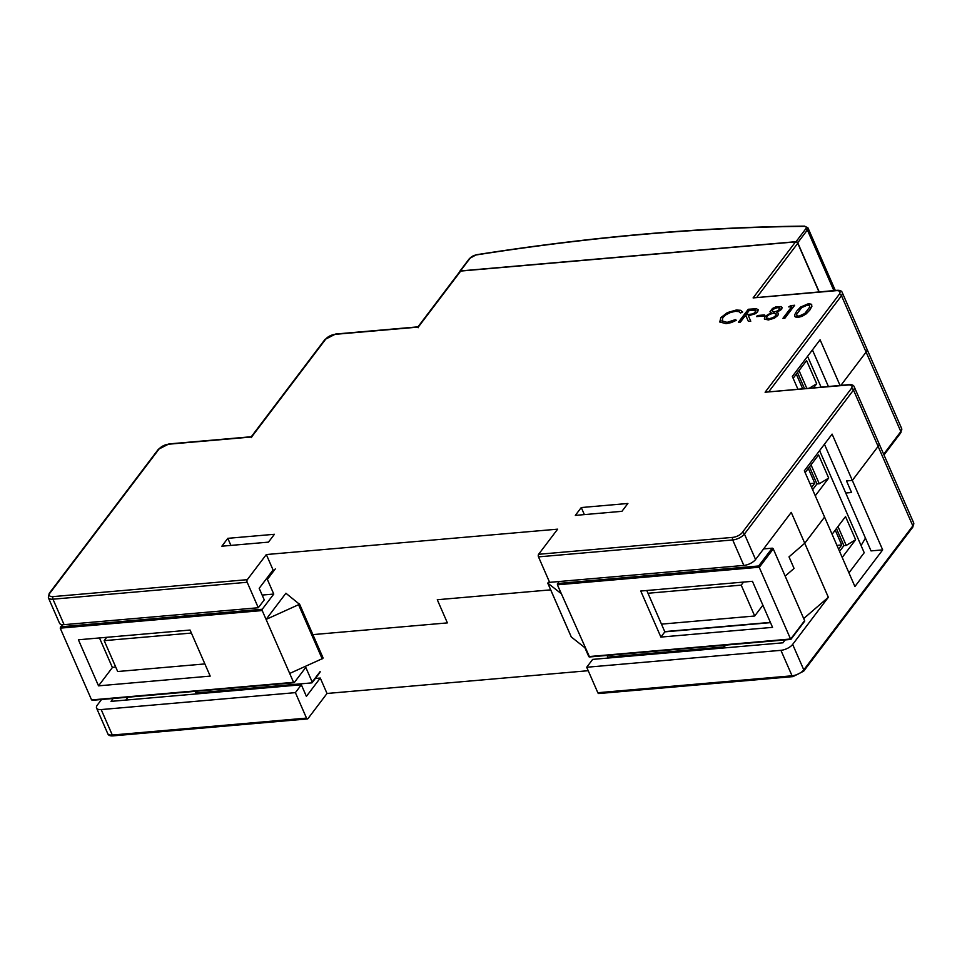 <?xml version="1.0" encoding="UTF-8"?>
<svg xmlns="http://www.w3.org/2000/svg" width="962" height="962" viewBox="0 0 962 962"><rect width="100%" height="100%" fill="white"/><g stroke="black" fill="none" stroke-linecap="round" stroke-linejoin="round"><path stroke-width="1.44" d="M101.539 699.506L97.378 705.014A9.355 4.064 -23.6 0 0 96.573 708.08L107.708 733.549A9.355 4.064 -23.6 0 0 112.314 735.04L306.517 718.109A1.876 1.034 85 0 0 307.479 718.927A1.876 1.034 85 0 0 307.984 718.602L327.02 693.47L320.274 678.042L315.356 678.463M125.818 700.083L127.994 697.197M320.274 678.042L306.397 696.368L301.346 684.788L111.015 701.37L113.191 698.496M607.467 658.104L608.285 657.01M785.172 639.922L782.984 642.808L592.652 659.391L586.712 667.255L597.835 692.724L792.051 675.793L780.916 650.324L586.712 667.255M327.02 693.47L588.215 670.706M437.277 599.735L550.685 589.85L437.277 599.735L447.39 622.895L437.277 599.735M447.39 622.895L312.89 634.619L447.39 622.895M301.346 684.788L295.394 692.64L101.178 709.571A9.355 4.064 -23.6 0 1 96.573 708.08M306.517 718.109L295.394 692.64M780.916 650.324A9.355 4.064 -23.6 0 0 792.652 644.408L803.787 669.877A9.355 4.064 -23.6 0 1 792.051 675.793A1.876 1.034 85 0 0 793.001 676.611L598.797 693.542A1.876 1.034 -95 0 1 597.835 692.724M803.703 618.566L828.342 597.282L792.652 644.408M828.342 597.282L804.749 543.253L824.578 517.075L854.917 586.543L882.683 549.891L852.332 480.423L878.114 446.392A9.355 4.064 -23.6 0 0 878.907 443.326A9.355 4.064 156.4 0 1 878.114 446.392L852.332 480.423L832.106 434.115L804.34 470.767L824.578 517.075L804.749 543.253L789.008 556.854L804.749 543.253L791.257 512.385L755.567 559.511A9.355 4.064 156.4 0 1 743.83 565.428L549.615 582.347L538.492 556.878A1.876 1.034 -95 0 1 538.612 554.292L557.647 529.16L266.33 554.545L273.076 569.985L259.187 588.311L264.249 599.891L258.297 607.743L247.174 582.275L52.958 599.194L64.093 624.663L258.297 607.743M794.059 568.434L789.008 556.854L794.059 568.434L785.16 576.118L794.059 568.434M842.291 292.652C841.738 290.849 839.886 290.079 836.736 290.344L753.102 297.907L836.218 290.668A7.48 3.247 156.4 0 1 839.261 294.312A1.876 1.335 -142.9 0 1 841.485 295.719L866.101 352.068A9.355 4.064 -23.6 0 0 866.906 349.002A9.355 4.064 156.4 0 1 866.101 352.068L840.896 385.353L866.101 352.068L900.841 431.565A9.355 4.064 -23.6 0 0 901.634 428.499L842.291 292.652A9.355 4.064 156.4 0 1 841.485 295.719L768.854 391.63M882.683 549.891L871.031 550.901L845.742 493.013L851.562 492.508L846.512 480.928L852.332 480.423L846.512 480.928L851.562 492.508L845.742 493.013L824.434 444.24M266.33 554.545L247.294 579.677A1.876 1.034 85 0 0 247.174 582.275M64.093 624.663A9.355 4.064 156.4 0 1 59.488 623.172L48.353 597.703L49.218 593.374A1.876 1.335 37.1 0 1 50.036 592.965L159.091 448.965A7.48 3.247 156.4 0 1 168.482 444.228L251.611 436.988L325.769 339.069A7.48 3.247 156.4 0 1 335.149 334.343L418.278 327.092L460.714 271.068L795.526 241.883A1.876 1.335 37.1 0 1 797.763 243.29L818.999 291.895M627.885 503.475L621.933 511.327L575.324 515.391L581.276 507.539L627.885 503.475M274.423 534.283L268.47 542.135L221.861 546.2L227.814 538.335L274.423 534.283M105.579 638.828L104.978 637.469M840.03 385.425L820.093 339.79L792.339 376.443L797.871 389.105M325.769 339.069A1.876 1.335 37.1 0 0 324.952 339.49L335.666 334.018L417.977 326.852L459.896 271.476A1.876 1.335 37.1 0 1 460.714 271.068M581.276 507.539L584.367 514.598M227.814 538.335L230.904 545.406M828.378 386.447L812.421 349.927M251.515 437.614L251.611 436.988L251.515 437.614M755.567 559.511L744.432 534.042L853.498 390.043A9.355 4.064 156.4 0 0 854.292 386.977C853.739 385.161 851.887 384.391 848.737 384.668L765.103 392.231L848.219 384.992A7.48 3.247 156.4 0 1 851.262 388.636L742.207 532.635A7.48 3.247 156.4 0 1 732.816 537.361L538.612 554.292M418.193 327.729L418.278 327.092L418.193 327.729M836.435 528.559L843.902 545.634L839.561 551.37M842.207 557.443L855.639 539.718L846.235 545.43L837.974 526.527M843.902 545.634L846.235 545.43M809.499 466.883L816.954 483.958L812.613 489.706M815.271 495.779L828.691 478.054L819.287 483.766L811.026 464.862M816.954 483.958L819.287 483.766M828.691 478.054L818.578 454.894L805.146 472.619M838.575 549.134L841.738 544.961L835.256 530.122M811.603 487.385L814.754 483.225L808.308 468.458M855.639 539.718L845.526 516.57L832.094 534.295M848.953 572.871L864.213 552.717L819.6 450.613M836.94 545.382L841.738 544.961M809.968 483.633L814.754 483.225M861.074 545.538L865.451 538.119M470.117 258.177L460.449 270.923L796.055 241.678L805.711 228.92A5.147 2.237 -23.6 0 0 804.1 226.395A1690.006 734.246 -23.6 0 0 476.058 254.978A5.147 2.237 -23.6 0 0 470.117 258.177A1.407 0.998 -142.9 0 0 469.504 258.477L459.836 271.236A1.407 0.998 -142.9 0 0 459.692 271.753M819.191 291.883L797.726 242.737A1.407 0.998 -142.9 0 0 796.055 241.678M460.449 270.923A1.407 0.998 -142.9 0 0 459.836 271.236M191.39 633.056L104.197 640.656L106.722 637.313M204.882 663.924L117.677 671.524L104.197 640.656M98.521 685.846L210.197 676.106L190.079 630.05L78.403 639.778L98.521 685.846L112.398 667.52L99.483 637.95M115.632 666.846L112.398 667.52M262.145 595.069L273.761 594.059L262.253 609.247L262.157 610.449L293.602 682.407L294.288 682.575L305.796 667.387L312.205 682.046A0.938 0.661 -142.9 0 1 311.76 682.888L196.007 692.977L195.298 691.341M62.638 624.699L60.221 628.15L91.582 699.927L293.554 682.323M299.386 604.184L285.906 593.241L266.077 619.42L299.206 604.413L322.991 658.212L299.206 604.413M262.157 610.449L266.077 619.42M322.811 658.441L289.682 673.448L293.602 682.407M273.761 594.059L267.352 579.401A0.938 0.661 -142.9 0 0 266.462 578.703M299.483 603.968L322.991 658.212M262.253 609.247L61.051 626.779L60.221 628.15L262.193 610.545M660.882 637.084L772.558 627.356L752.44 581.301L640.764 591.029L660.882 637.084L664.85 631.854L661.471 624.134L754.701 616.005L762.878 605.206M661.471 624.134L647.991 593.265L741.209 585.136L743.53 582.07M741.209 585.136L754.701 616.005M647.991 593.265L646.777 590.5M664.742 631.601L770.394 622.39M589.49 656.842L557.359 584.728L558.958 581.541M790.692 639.309L758.657 565.981L557.455 583.525M770.502 622.642L664.85 631.854M763.575 548.929L772.149 548.184A0.938 0.661 37.1 0 1 773.256 548.881L804.617 620.658A0.938 0.661 37.1 0 1 804.593 621.296L790.86 639.417M723.544 645.298L724.266 646.933L608.513 657.022A0.938 0.661 -142.9 0 1 607.407 656.324L607.022 655.447M725.649 645.117L724.266 646.933M549.35 581.733L547.775 583.128L561.279 593.686L557.359 584.728M588.804 656.673L584.884 647.715L571.308 636.988M813.66 387.722L816.69 383.73L809.511 388.083M797.498 372.571L804.472 388.528M806.793 388.323L799.025 370.538M816.69 383.73L806.577 360.582L793.145 378.306M802.657 388.684L796.308 374.134M821.043 387.085L807.599 356.301M722.209 321.38L722.787 317.64L725.997 314.73L730.555 312.47L735.377 311.351L738.804 311.58L740.548 312.987L742.58 311.88M740.548 312.987L742.628 311.989L740.584 310.305L736.267 310.017L727.392 312.602L720.827 317.628L719.78 322.029L726.009 323.593L736.339 320.286L735.413 319.637L727.056 322.366L721.837 320.791M719.684 321.849L726.045 323.665L731.348 322.571L736.339 320.286M722.173 321.308L722.751 317.568L725.973 314.646L730.519 312.385L735.341 311.279L738.768 311.508L740.512 312.903M795.297 316.967L798.039 317.316L801.983 316.282L806.024 313.901L809.824 309.944L811.892 306.132L811.146 304.16L808.321 303.739L800.54 307.07L796.728 311.087L794.564 314.971L795.261 316.895L794.66 316.209L798.075 317.388L802.019 316.366L806.06 313.973L809.86 310.029L811.928 306.205L811.182 304.245M811.784 304.882L811.146 304.16M809.427 305.399L804.617 305.736L801.623 307.587L796.596 314.213L797.017 315.776L798.977 316.149L804.761 313.516L809.788 306.986L809.391 305.315L807.491 305.026L801.659 307.66L796.632 314.297L797.053 315.849M796.632 314.297L797.017 315.776M764.297 318.867L768.349 319.985L774.47 318.145L777.909 315.38L778.45 313.432L776.791 312.241L781.613 309.247L782.082 307.335M770.069 311.916L771.187 312.734L764.826 316.546L764.417 319.095L768.313 319.901L774.434 318.061L777.873 315.308L778.486 313.564M770.033 311.772L771.223 312.806M776.827 312.325L781.649 309.331L782.118 307.419M776.322 314.069L773.604 313.203L769.624 314.358L766.762 316.498L766.317 317.785L767.171 318.626M780.014 308.237L777.705 307.66L774.626 308.513L772.462 310.113L772.378 311.568M782.202 307.708L781.132 306.541L775.504 307.022L772.474 308.477L769.997 311.7M766.317 317.785L769.263 318.687L773.232 317.556L775.937 315.5L776.081 313.696L773.568 313.131L769.588 314.285L766.726 316.414L766.281 317.713L767.135 318.542M774.59 308.441L772.426 310.029L772.354 311.496L774.41 311.977L778.414 310.522L779.881 308.008L777.669 307.587L774.626 308.513M779.725 309.367L779.917 308.08M748.364 321.344L750.757 321.212L748.412 315.801L755.543 313.66L757.683 311.736L758.236 309.704L756.276 308.73L748.256 309.271L738.455 322.21L740.367 322.042L744.925 316.029L746.019 315.933L748.364 321.344L750.721 321.14L748.376 315.728L755.507 313.588L757.659 311.664L758.2 309.62M738.455 322.21L740.403 322.114L744.961 316.101L746.055 316.005M756.096 310.774L755.29 310.125L749.242 310.437L745.971 314.754M745.875 314.766L752.212 313.997L754.244 313.083L756.06 310.69L749.218 310.365L745.875 314.766M756.06 310.69L755.29 310.125M782.912 318.338L784.86 318.242L794.66 305.303L790.848 305.555L788.744 306.914L791.762 306.65L782.912 318.338L784.824 318.169L794.624 305.231M788.744 306.914L791.69 306.746M764.574 314.899L757.383 315.524L756.565 316.594L763.768 315.969L764.574 314.899L763.768 315.969M756.565 316.594L763.792 316.041M107.708 733.549C108.261 735.353 110.113 736.122 113.263 735.858A1.876 1.034 85 0 1 112.314 735.04L101.178 709.571M793.001 676.611L803.715 671.139A1.876 1.335 37.1 0 0 803.787 669.877L912.842 525.889L853.498 390.043A1.876 1.335 -142.9 0 0 851.262 388.636M883.669 454.22L900.841 431.565A1.876 1.335 37.1 0 1 900.769 432.828L884.006 454.978M913.647 522.823L912.782 527.152A1.876 1.335 37.1 0 0 912.842 525.889A9.355 4.064 -23.6 0 0 913.647 522.823L854.292 386.977M247.294 579.677L53.078 596.608A7.48 3.247 156.4 0 1 50.036 592.965M839.261 294.312L765.103 392.231M795.526 241.883L753.102 297.907M742.207 532.635A1.876 1.335 -142.9 0 1 744.432 534.042A9.355 4.064 156.4 0 1 732.707 539.959L538.492 556.878M732.816 537.361A1.876 1.034 -95 0 0 732.707 539.959L743.83 565.428M53.078 596.608A1.876 1.034 -95 0 0 52.958 599.194A9.355 4.064 156.4 0 1 48.353 597.703M797.763 243.29L756.853 297.306M49.218 593.374L158.285 449.374A1.876 1.335 37.1 0 1 159.091 448.965M158.285 449.374L168.999 443.915A1.876 1.034 85 0 0 168.482 444.228M476.683 254.882A1.407 0.649 81.1 0 0 476.346 254.75A1.407 0.649 81.1 0 0 476.058 254.978M804.1 226.395A1.407 0.89 -90.5 0 1 804.593 226.142C701.719 227.044 592.303 236.58 476.346 254.75L469.504 258.477M833.862 290.596L807.383 229.978A6.542 2.85 -23.6 0 0 807.948 227.838L835.305 290.476M797.726 242.737L807.383 229.978A1.407 0.998 -142.9 0 0 805.711 228.92M298.617 604.845L322.21 658.874M267.352 579.401L275.276 568.927M320.13 671.584L312.205 682.046M773.256 548.881L759.379 567.207L557.407 584.812M588.768 656.589L790.74 638.984L804.617 620.658M772.149 548.184L758.657 565.981M571.38 637.157L547.775 583.128M912.782 527.152L803.715 671.139M307.479 718.927L113.263 735.858M901.634 428.499L900.769 432.828M251.31 436.736L168.999 443.915M324.952 339.49L251.286 436.736M807.948 227.838L804.593 226.142M60.402 627.32L62.398 624.687M92.424 700.3L294.035 682.731M299.459 603.871L323.064 657.9M319.949 672.414L312.169 682.683M589.237 656.998L790.848 639.429M547.715 583.056L571.32 637.084"/></g></svg>
